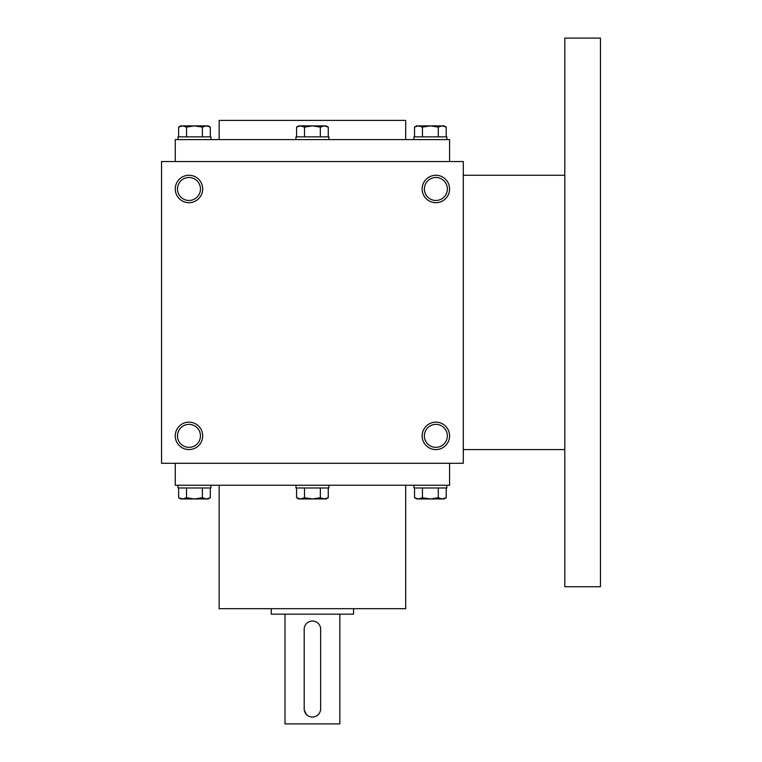 <?xml version="1.0" encoding="UTF-8"?>
<svg xmlns="http://www.w3.org/2000/svg" width="762" height="762" viewBox="0 0 762 762"><rect width="100%" height="100%" fill="white"/><g stroke="black" fill="none" stroke-linecap="round" stroke-linejoin="round"><path stroke-width="1.14" d="M463.296 161.544L161.544 161.544L161.544 463.296L463.296 463.296L463.296 161.544M202.692 435.864A13.716 13.716 0 0 0 182.118 423.986A13.716 13.716 0 0 0 182.118 447.742A13.716 13.716 0 0 0 202.692 435.864M175.26 188.976A13.716 13.716 0 0 1 195.834 177.098A13.716 13.716 0 0 1 195.834 200.854A13.716 13.716 0 0 1 175.26 188.976M449.58 435.864A13.716 13.716 0 0 0 429.006 423.986A13.716 13.716 0 0 0 429.006 447.742A13.716 13.716 0 0 0 449.58 435.864M422.148 188.976A13.716 13.716 0 0 1 442.722 177.098A13.716 13.716 0 0 1 442.722 200.854A13.716 13.716 0 0 1 422.148 188.976M175.26 161.544L175.26 139.598L449.58 139.598L449.58 161.544M219.151 139.598L219.151 120.396L405.689 120.396L405.689 139.598M219.151 485.242L219.151 608.686L405.689 608.686L405.689 485.242M175.26 463.296L175.26 485.242L449.58 485.242L449.58 463.296M424.377 188.976A11.487 11.487 0 0 1 441.608 179.022A11.487 11.487 0 0 1 441.608 198.93A11.487 11.487 0 0 1 424.377 188.976M447.351 435.864A11.487 11.487 0 0 0 430.12 425.91A11.487 11.487 0 0 0 430.12 445.818A11.487 11.487 0 0 0 447.351 435.864M177.489 188.976A11.487 11.487 0 0 1 194.72 179.022A11.487 11.487 0 0 1 194.72 198.93A11.487 11.487 0 0 1 177.489 188.976M200.463 435.864A11.487 11.487 0 0 0 183.232 425.91A11.487 11.487 0 0 0 183.232 445.818A11.487 11.487 0 0 0 200.463 435.864M564.794 175.26L463.296 175.26M564.794 38.1L564.794 586.74L600.456 586.74L600.456 38.1L564.794 38.1M304.505 136.855L304.505 127.111L300.542 125.882L296.58 127.111L298.704 125.882L324.298 125.882L328.26 127.111L324.298 125.882L326.136 125.882L328.26 127.111L328.26 136.855M324.298 125.882L320.335 127.111L312.42 125.882L304.505 127.111M295.961 139.598L295.961 136.855L328.879 136.855L328.879 139.598M320.335 136.855L320.335 127.111M296.58 136.855L296.58 127.111L300.542 125.882M422.462 136.855L422.462 127.111L418.5 125.882L414.538 127.111L416.662 125.882L442.255 125.882L446.218 127.111L442.255 125.882L444.094 125.882L446.218 127.111L446.218 136.855M442.255 125.882L438.293 127.111L430.378 125.882L422.462 127.111M413.918 139.598L413.918 136.855L446.837 136.855L446.837 139.598M438.293 136.855L438.293 127.111M414.538 136.855L414.538 127.111L418.5 125.882M186.547 136.855L186.547 127.111L182.585 125.882L178.622 127.111L180.746 125.882L206.34 125.882L210.302 127.111L206.34 125.882L208.178 125.882L210.302 127.111L210.302 136.855M206.34 125.882L202.378 127.111L194.462 125.882L186.547 127.111M178.003 139.598L178.003 136.855L210.922 136.855L210.922 139.598M202.378 136.855L202.378 127.111M178.622 136.855L178.622 127.111L182.585 125.882M320.335 487.985L320.335 497.729L324.298 498.958L328.26 497.729L328.26 487.985M328.26 497.729L326.136 498.958L298.704 498.958L296.58 497.729L300.542 498.958L296.58 497.729L296.58 487.985M328.879 485.242L328.879 487.985L295.961 487.985L295.961 485.242M300.542 498.958L304.505 497.729L312.42 498.958L320.335 497.729M304.505 487.985L304.505 497.729M438.293 487.985L438.293 497.729L442.255 498.958L446.218 497.729L446.218 487.985M446.218 497.729L444.094 498.958L416.662 498.958L414.538 497.729L418.5 498.958L414.538 497.729L414.538 487.985M446.837 485.242L446.837 487.985L413.918 487.985L413.918 485.242M418.5 498.958L422.462 497.729L430.378 498.958L438.293 497.729M422.462 487.985L422.462 497.729M202.378 487.985L202.378 497.729L206.34 498.958L210.302 497.729L210.302 487.985M210.302 497.729L208.178 498.958L180.746 498.958L178.622 497.729L182.585 498.958L178.622 497.729L178.622 487.985M210.922 485.242L210.922 487.985L178.003 487.985L178.003 485.242M182.585 498.958L186.547 497.729L194.462 498.958L202.378 497.729M186.547 487.985L186.547 497.729M320.65 708.812L320.65 629.26A8.23 8.23 0 0 0 312.42 621.03A8.23 8.23 0 0 0 304.19 629.26L304.19 708.812A8.23 8.23 0 0 0 312.42 717.042A8.23 8.23 0 0 0 320.65 708.812M353.568 608.686L353.568 614.172L271.272 614.172L271.272 608.686M306.6 714.632L304.352 710.441M339.852 614.172L339.852 723.9L284.988 723.9L284.988 614.172M564.794 449.58L463.296 449.58"/></g></svg>

